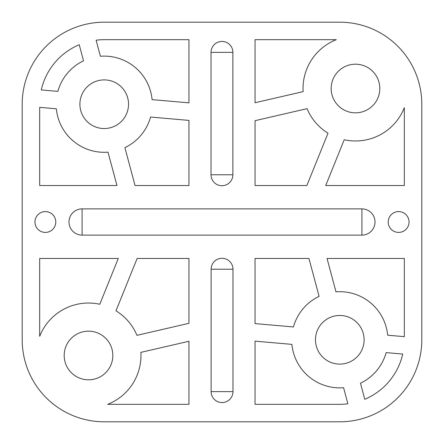 <?xml version="1.0" encoding="UTF-8"?>
<svg xmlns="http://www.w3.org/2000/svg" width="444" height="444" viewBox="0 0 444 444"><rect width="100%" height="100%" fill="white"/><g stroke="black" fill="none" stroke-linecap="round" stroke-linejoin="round"><path stroke-width="0.67" d="M255.05 39.677L336.319 39.677A52.459 52.459 0 0 0 303.124 91.63L255.05 102.731L255.05 39.677M255.05 185.531L306.865 185.531L328.011 133.194A52.459 52.459 0 0 1 307.054 108.663L255.05 120.668L255.05 185.531M188.95 404.323L107.681 404.323A52.459 52.459 0 0 0 140.876 352.37L188.95 341.269L188.95 404.323M137.135 258.469L188.95 258.469L188.95 323.332L136.946 335.337A52.459 52.459 0 0 0 115.989 310.806L137.135 258.469M39.677 185.531L39.677 107.343L56.338 108.797A48.096 48.096 0 0 0 108.014 152.159L116.955 185.531L39.677 185.531M404.323 107.681L404.323 185.531L325.718 185.531L344.217 139.743A52.459 52.459 0 0 0 404.323 107.681M152.092 99.628A48.096 48.096 0 0 0 100.416 56.271L96.109 40.193A64.535 64.535 0 0 1 104.212 39.677L188.95 39.677L188.95 102.853L152.092 99.628M83.533 60.795A48.096 48.096 0 0 0 57.859 91.386L41.281 89.938A64.535 64.535 0 0 1 79.226 44.716L83.533 60.795M124.897 147.636A48.096 48.096 0 0 0 150.566 117.044L188.95 120.402L188.95 185.531L135.054 185.531L124.897 147.636M291.908 344.372A48.096 48.096 0 0 0 343.584 387.729L347.891 403.807A64.535 64.535 0 0 1 339.788 404.323L255.05 404.323L255.05 341.147L291.908 344.372M360.467 383.205A48.096 48.096 0 0 0 386.141 352.614L402.719 354.062A64.535 64.535 0 0 1 364.774 399.284L360.467 383.205M319.103 296.364A48.096 48.096 0 0 0 293.434 326.956L255.05 323.598L255.05 258.469L308.946 258.469L319.103 296.364M99.783 304.257A52.459 52.459 0 0 0 39.677 336.319L39.677 258.469L118.282 258.469L99.783 304.257M232.878 52.359A10.928 10.928 0 0 0 221.95 41.436A10.928 10.928 0 0 0 211.022 52.359L232.878 52.359L232.878 174.781A10.928 10.928 0 0 1 221.95 185.709A10.928 10.928 0 0 1 211.022 174.781L232.878 174.781M211.022 52.359L211.022 174.781M211.122 391.641A10.928 10.928 0 0 0 222.05 402.564A10.928 10.928 0 0 0 232.978 391.641L211.122 391.641L211.122 269.219A10.928 10.928 0 0 1 222.05 258.291A10.928 10.928 0 0 1 232.978 269.219L211.122 269.219M232.978 391.641L232.978 269.219M82.09 208.885A13.115 13.115 0 0 0 68.975 222A13.115 13.115 0 0 0 82.09 235.115L82.09 208.885L361.91 208.885A13.115 13.115 0 0 1 375.025 222A13.115 13.115 0 0 1 361.91 235.115L361.91 208.885M82.09 235.115L361.91 235.115M409.041 222A10.417 10.417 0 0 1 393.417 231.019A10.417 10.417 0 0 1 393.417 212.981A10.417 10.417 0 0 1 409.041 222M34.959 222A10.417 10.417 0 0 1 50.583 212.981A10.417 10.417 0 0 1 50.583 231.019A10.417 10.417 0 0 1 34.959 222M335.986 291.841L327.045 258.469L404.323 258.469L404.323 336.657L387.662 335.203A48.096 48.096 0 0 0 335.986 291.841M364.108 339.788A24.32 24.32 0 0 1 327.628 360.85A24.32 24.32 0 0 1 327.628 318.725A24.32 24.32 0 0 1 364.108 339.788M379.809 88.511A24.32 24.32 0 0 1 343.329 109.574A24.32 24.32 0 0 1 343.329 67.449A24.32 24.32 0 0 1 379.809 88.511M79.892 104.212A24.32 24.32 0 0 1 116.372 83.15A24.32 24.32 0 0 1 116.372 125.275A24.32 24.32 0 0 1 79.892 104.212M64.191 355.489A24.32 24.32 0 0 1 100.671 334.426A24.32 24.32 0 0 1 100.671 376.551A24.32 24.32 0 0 1 64.191 355.489M421.8 104.212L421.8 339.788A82.012 82.012 0 0 1 339.788 421.8L104.212 421.8A82.012 82.012 0 0 1 22.2 339.788L22.2 104.212A82.012 82.012 0 0 1 104.212 22.2L339.788 22.2A82.012 82.012 0 0 1 421.8 104.212"/></g></svg>
